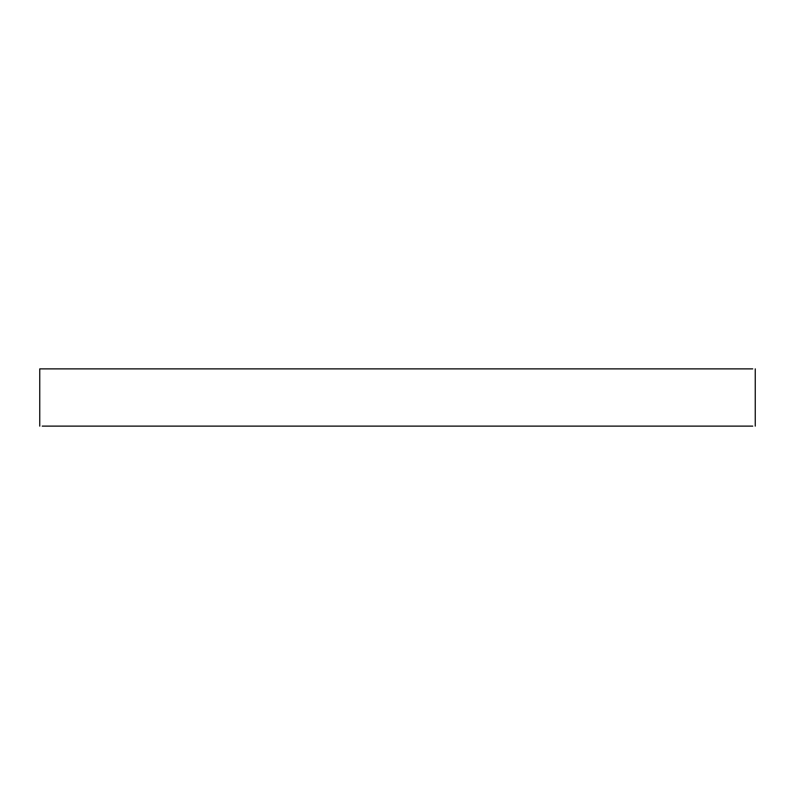 <?xml version="1.0" encoding="UTF-8"?>
<svg xmlns="http://www.w3.org/2000/svg" width="795" height="795" viewBox="0 0 795 795"><rect width="100%" height="100%" fill="white"/><g stroke="black" fill="none" stroke-linecap="round" stroke-linejoin="round"><path stroke-width="1.19" d="M752.746 368.88L39.75 368.88L39.75 426.12M752.746 426.12L42.254 426.12M755.25 426.12L755.25 368.88"/></g></svg>
